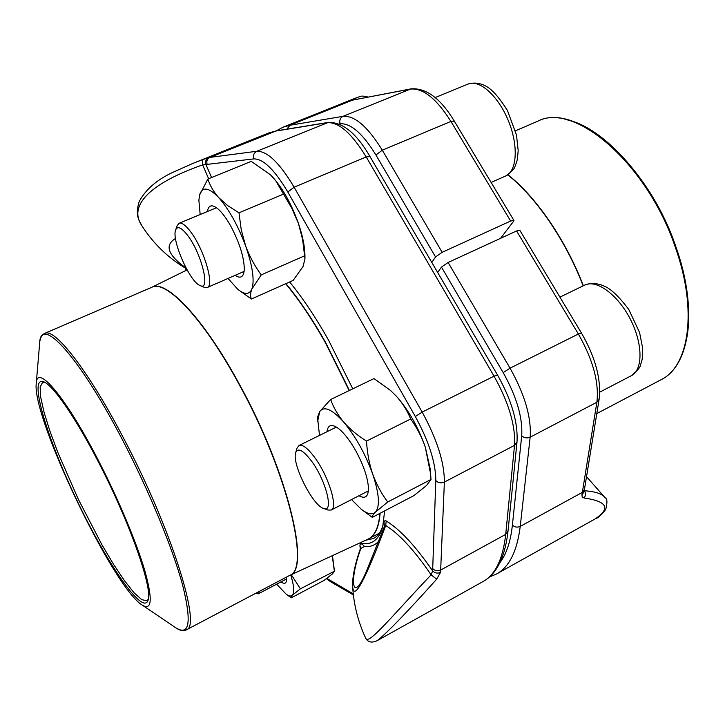 <?xml version="1.0" encoding="UTF-8"?>
<svg xmlns="http://www.w3.org/2000/svg" width="725" height="725" viewBox="0 0 725 725"><rect width="100%" height="100%" fill="white"/><g stroke="black" fill="none" stroke-linecap="round" stroke-linejoin="round"><path stroke-width="1.09" d="M431.801 262.441L435.544 256.949L442.15 252.309L510.645 221.043L513.889 220.4L513.581 221.288L500.567 238.326M368.101 97.068C359.491 94.712 359.654 97.349 354.942 98.328L350.311 100.349L351.417 100.304M510.645 221.043L450.923 121.41C436.396 98.5 422.82 87.734 410.214 89.102L352.45 100.141L289.9 125.271L283.103 127.174L356.256 97.821M350.963 100.041L353.338 99.887M584.423 489.583L599.104 399.412L596.874 402.248L530.156 437.175L520.233 526.413L582.338 492.357L581.93 494.722L584.006 492.003L584.423 489.583L582.338 492.357L596.874 402.248C599.194 382.537 593.023 359.79 578.36 334.017L581.432 332.993L519.816 230.278L516.59 230.958L448.104 262.468L441.48 267.09L437.673 272.5M586.525 476.678L605.13 497.767C607.287 498.519 607.487 502.425 605.728 509.494C601.261 515.094 597.772 518.212 595.261 518.846C610.912 508.288 607.197 501.347 584.132 498.002C585.782 495.692 585.891 493.281 584.441 490.771C595.47 491.487 602.357 493.816 605.121 497.758M581.93 494.722L582.229 497.078L584.132 498.002M187.449 235.172C181.449 227.541 177.534 225.765 175.677 229.87C171.191 239.612 189.914 282.215 200.073 285.523C210.921 291.559 201.568 253.17 187.449 235.172M175.677 229.87L177.208 225.575L179.084 223.3C181.73 222.394 185.482 225.085 190.331 231.384C203.843 248.539 214.854 285.877 207.196 287.544L204.26 287.336L200.073 285.523M259.387 591.373L258.336 593.82L255.562 593.385M311.388 460.892C303.177 450.216 297.948 447.47 295.709 452.654C291.532 463.212 312.502 505.37 323.477 508.397C334.288 513.581 326.078 480.376 311.388 460.892M295.709 452.654L297.032 448.186L298.981 445.513C302.479 444.217 307.654 448.113 314.505 457.221C328.38 475.609 338.358 507.763 331.153 510.056L327.854 510.028L323.477 508.397M304.971 258.816L302.579 239.35L298.401 223.336C302.606 235.652 304.772 246.246 304.926 255.127L304.971 258.816L303.05 266.474L293.154 280.421L251.421 299.008C250.197 296.462 250.333 293.172 251.838 289.148L261.254 274.884C254.81 266.166 249.608 256.541 245.666 246.02L241.235 229.743L238.987 212.824L227.804 205.673L218.669 197.562C213.54 191.735 209.942 185.564 207.876 179.039L199.62 194.943L198.877 200.272L200.172 214.528M304.609 255.807L261.254 274.884M238.462 289.837L251.421 299.008M270.09 174.426L271.422 175.749C282.07 187.168 291.06 203.036 298.401 223.336L291.794 208.247L275.69 180.688L270.552 174.879L251.24 161.367L207.876 179.039M283.221 194.237L238.987 212.824M207.377 211.528C208.528 204.794 212.208 204.042 218.415 209.289C222.394 212.942 226.49 218.515 230.704 226.01C239.458 242.576 243.99 256.895 244.307 268.984C243.872 276.968 240.809 279.089 235.127 275.337M228.022 278.445L237.492 289.012C244.452 294.812 249.237 294.858 251.838 289.148C254.711 280.647 252.653 266.274 245.666 246.02C237.999 225.511 229 209.362 218.669 197.562C208.673 187.249 202.32 186.37 199.62 194.943L198.877 200.272M387.739 501.99L430.994 479.47L426.554 485.469L413.921 495.592L372.269 517.369C371.925 516.408 372.985 514.668 375.441 512.14L387.739 501.99C381.468 493.689 376.456 484.382 372.686 474.068C369.188 463.61 367.14 452.618 366.533 441.081C357.606 435.544 350.03 429.263 343.804 422.222C337.859 415.053 333.482 407.486 330.663 399.52L319.689 411.555L317.514 417.301L319.498 435.417M351.543 499.561L361.394 509.358L372.269 517.369M430.994 479.47L430.614 474.014L425.321 447.198C421.751 436.976 416.875 427.578 410.685 418.996C407.35 410.803 402.611 403.245 396.475 396.321L390.403 390.385L373.982 378.577L330.663 399.52M410.685 418.996L366.533 441.081M430.614 474.014L430.133 468.622L425.321 447.198C418.252 427.125 408.637 410.169 396.475 396.321L390.503 390.476M326.966 431.747C327.963 424.515 331.996 423.59 339.055 428.955C344.602 433.595 350.193 440.927 355.857 450.941C363.488 465.106 367.684 477.34 368.436 487.653C368.527 496.589 365.364 499.289 358.966 495.746M361.394 509.358C367.602 514.107 372.288 515.04 375.441 512.14C380.154 506.503 379.238 493.816 372.686 474.068C365.282 453.805 355.658 436.522 343.804 422.222C332.204 409.281 324.166 405.728 319.689 411.555L317.595 421.714M332.458 555.622L334.47 571.173L332.576 573.801L324.238 580.299L291.314 597.853L292.338 595.252L300.404 588.818L291.269 574.689M334.47 571.173L300.404 588.818M334.325 570.765L332.231 555.722M286.42 577.127L286.556 579.284C286.429 583.589 284.599 584.441 281.046 581.849M276.66 584.16L286.239 594.246C288.985 596.168 291.015 596.503 292.338 595.252C294.604 592.633 294.078 585.863 290.743 574.934M365.699 540.234L373.52 538.494C377.879 536.201 381.096 531.633 383.172 524.782M192.796 163.442L202.647 159.6L202.647 164.883C153.763 181.966 127.636 204.078 141.547 225.23C140.405 221.696 134.315 216.893 139.236 201.432C145.734 189.497 156.79 179.873 172.414 172.541L192.796 163.451M365.817 638.39C368.445 645.431 392.868 615.045 431.121 574.834L432.635 570.865L435.798 480.593C435.752 462.804 428.928 441.452 415.334 416.531L287.816 192.025C274.621 169.795 263.284 158.757 253.813 158.893L207.151 164.385C206.253 161.195 207.187 158.866 209.951 157.398L202.647 159.6M378.55 541.403C374.852 545.381 370.176 547.076 364.512 546.496L360.869 548.435C348.616 581.822 352.423 604.668 366.379 571.3L384.739 525.752L385.745 525.516C399.294 533.935 414.419 550.375 431.121 574.834L436.677 579.175L440.546 572.351L440.664 570.058L505.706 534.379L514.523 445.358C515.656 425.802 508.832 402.737 494.051 376.166L366.216 156.944C351.716 133.309 338.747 121.891 327.31 122.697L275.292 131.143L268.649 132.983L276.261 130.872L209.951 157.398L256.858 151.253L328.362 122.407C342.689 122.027 356.582 133.418 370.022 156.6L497.513 375.015L494.051 376.166L422.177 412.099C437.057 439.341 444.461 462.668 444.38 482.08L514.523 445.358L516.998 442.005L508.017 531.117C504.627 561.458 493.961 575.75 482.95 581.586C495.329 574.853 502.914 559.12 505.706 534.379L508.017 531.117M436.677 579.175C406.562 612.734 386.778 633.206 377.326 640.592L482.95 581.586M289.656 281.98C302.778 298.066 315.71 317.414 328.479 340.034L352.749 388.836M384.649 510.898L382.728 526.676C378.831 540.37 371.155 545.816 359.7 543.007M175.504 238.489C164.321 245.249 167.847 255.1 186.062 268.051M440.546 572.351C437.483 573.683 434.846 573.185 432.635 570.865C415.516 546.079 400.046 529.449 386.226 520.958L385.745 525.516C371.046 564.512 353.691 606.236 352.631 585.918L352.803 579.719C353.673 570.938 356.229 560.488 360.479 548.372M208.628 178.731L202.647 164.883L205.963 164.548L211.546 177.543M208.737 157.588C205.982 159.047 205.057 161.367 205.963 164.548L207.151 164.385M360.669 547.547L359.926 545.843L360.307 548.861M98.21 460.103C118.211 498.737 136.499 542.336 144.864 570.829C152.821 599.602 151.906 611.003 142.127 605.022C113.2 587.567 31.646 416.857 36.25 383.38C36.866 363.343 65.531 396.611 98.21 460.103M98.002 461.182C129.748 521.955 153.392 589.724 147.945 600.563C142.508 615.48 106.385 562.401 76.796 500.123C46.944 437.963 28.357 376.511 43.373 381.658C52.463 384.468 74.965 416.531 98.002 461.182M148.272 599.276L146.876 600.744L141.71 599.666L134.116 592.832L124.6 580.87L113.716 564.603L102.026 544.937L78.373 499.371L57.782 452.337L49.835 430.877L44.017 412.19L40.7 397.273L40.147 387.068L42.567 382.374L44.578 382.211M350.945 100.458L411.057 88.849C426.209 87.743 440.619 98.491 454.303 121.084L450.923 121.41L382.292 150.202L442.15 252.309M435.544 256.949L375.931 155.005C362.69 133.472 350.746 123.069 340.097 123.776L339.037 123.939M375.931 155.005L382.292 150.202C367.783 126.703 354.697 115.411 343.034 116.326L411.057 88.849M286.91 129.141L289.9 125.271L343.034 116.326C340.188 117.858 339.209 120.341 340.097 123.776M448.104 262.468L510.056 368.164L578.36 334.017L516.59 230.958M499.86 562.727C506.394 554.244 510.581 541.684 512.412 525.036L521.71 435.77C522.834 417.817 516.662 396.756 503.177 372.596L441.48 267.09M521.71 435.77C524.166 438.009 526.984 438.48 530.156 437.175C531.516 417.582 524.818 394.581 510.056 368.164L503.177 372.596M512.412 525.036C514.687 527.229 517.287 527.682 520.233 526.413C517.124 551.227 509.231 567.086 496.552 573.992L595.243 518.855M583.145 285.858C565.763 240.41 536.002 197.109 507.781 174.879M507.962 174.761C536.192 196.992 565.971 240.292 583.353 285.759M537.56 121.293C575.188 101.128 648.141 163.506 676.135 247.47C698.211 309.792 689.847 365.907 661.028 379.746C689.14 366.46 697.74 310.463 675.546 247.932C647.516 163.596 574.073 101.273 537.56 121.293L515.466 130.799M565.482 119.525C603.372 125.96 654.312 182.736 676.126 247.461C691.541 295.084 692.819 332.304 679.941 359.129M491.115 182.446L505.651 176.012C516.961 171.354 518.674 145.888 508.488 121.021C498.465 96.081 479.406 79.043 468.114 84.037L435.127 97.585M599.738 392.153L631.303 375.713C643.102 369.94 642.993 343.55 630.279 319.082C617.718 294.531 596.312 279.089 584.694 285.106L559.927 297.141M253.813 158.893C252.853 155.404 253.868 152.857 256.858 151.253C267.244 150.954 279.669 162.926 294.114 187.195L366.216 156.944L370.022 156.6M287.816 192.025L294.114 187.195L422.177 412.099L415.334 416.531M435.798 480.593C438.199 482.959 441.063 483.448 444.38 482.08L440.664 570.058C437.592 571.382 434.955 570.901 432.734 568.608M364.512 546.496C361.53 543.161 360.008 542.943 359.926 545.843M386.226 520.958C384.06 520.124 383.525 521.828 384.603 526.087M185.99 268.486L186.262 270.316M326.866 578.387L353.256 593.847M329.114 579.9L330.736 581.822L353.383 594.944M285.922 283.647C299.307 299.715 312.548 319.362 325.643 342.581L349.414 390.449M380.118 513.264C379.021 526.885 375.215 535.403 368.69 538.82L368.246 539.047M151.661 287.363C165.626 278.645 203.553 317.985 239.304 384.105C288.042 472.183 311.279 570.747 289.347 575.577M349.169 390.576L325.398 342.698C312.303 319.48 299.062 299.824 285.677 283.756M289.438 575.532L367.811 539.255C374.716 536.083 378.74 527.456 379.882 513.391M239.042 384.223C203.653 318.782 166.061 279.424 151.851 287.272L44.642 333.409C54.411 327.383 88.133 370.131 123.567 438.181C171.716 529.187 201.949 627.225 186.28 629.889L289.529 575.487C310.808 569.614 287.372 471.576 239.042 384.223M175.332 627.487L175.658 627.705C189.542 636.441 191.871 622.24 182.627 585.102C172.65 548.091 148.752 490.073 122.081 439.087C78.373 354.978 40.437 314.922 39.667 343.043L39.639 343.433M454.303 121.084L513.889 220.4M353.238 99.914L351.58 100.258M283.103 127.174L276.162 130.89M599.104 399.412C601.406 379.61 595.515 357.47 581.432 332.993M489.293 577.055L496.552 573.992M661.028 379.746L596.793 413.585M216.494 207.731L179.084 223.3M244.126 271.404L207.196 287.544M505.651 176.012C511.705 171.662 514.832 168.417 515.04 166.297C516.59 161.757 517.251 162.926 518.176 150.564L516.49 135.04L507.491 110.599C500.323 99.207 493.942 91.549 488.342 87.616C481.744 83.23 475.002 82.034 468.114 84.037M286.547 578.94L258.336 593.82M336.436 427.079L298.981 445.513M368.373 490.897L331.153 510.056M631.303 375.713C637.456 370.674 640.565 367.004 640.628 364.684C641.924 359.808 642.749 360.497 642.613 347.991L639.595 332.558L628.783 309.484C620.609 298.609 613.35 291.26 606.988 287.444C599.086 283.212 591.654 282.433 584.694 285.106M237.492 289.012L238.462 289.846M390.974 390.884L390.413 390.376M286.239 594.246L291.187 597.772M193.222 163.27L268.649 132.983M141.484 225.149C153.047 243.364 168.028 257.901 186.443 268.748M352.622 585.9C353.601 604.215 358.014 621.742 365.853 638.498M185.627 268.268L185.962 270.461M326.413 578.713L330.736 581.822M360.66 547.493L360.515 548.299M377.317 640.592C371.943 643.102 368.11 642.368 365.817 638.372M516.998 442.005C518.121 422.43 511.623 400.1 497.513 375.015M276.261 130.872L328.362 122.407M367.811 539.255L379.311 533.21M151.752 287.317L187.086 269.908M142.127 605.022L175.658 627.705C179.601 630.514 183.144 631.239 186.28 629.889M36.25 383.38L39.667 343.043C39.966 338.212 41.624 334.995 44.642 333.409"/></g></svg>
